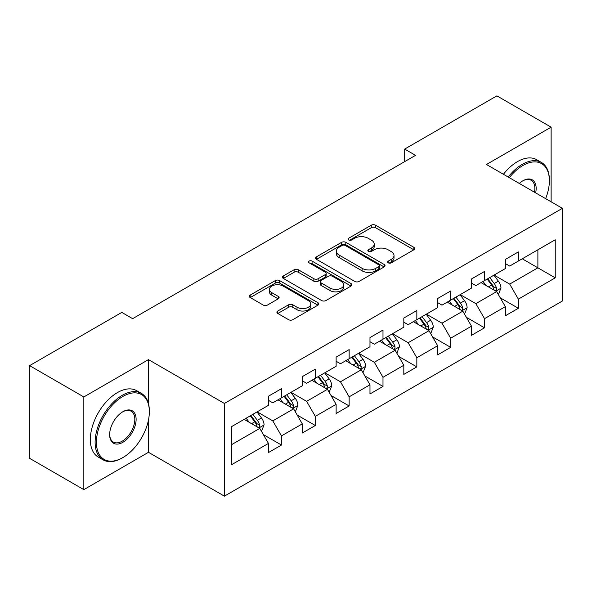 <?xml version="1.0" encoding="UTF-8"?>
<svg xmlns="http://www.w3.org/2000/svg" width="592" height="592" viewBox="0 0 592 592"><rect width="100%" height="100%" fill="white"/><g stroke="black" fill="none" stroke-linecap="round" stroke-linejoin="round"><path stroke-width="0.89" d="M388.263 262.848A2.109 1.214 0 0 0 391.238 262.848L413.867 249.78A3.012 1.739 0 0 0 414.748 248.551A3.012 1.739 0 0 0 413.867 247.323L375.535 225.197A3.012 1.739 0 0 0 371.28 225.197L348.651 238.258A2.109 1.214 0 0 0 348.037 239.116A2.109 1.214 0 0 0 348.651 239.975A2.109 1.214 0 0 0 351.633 239.975L354.564 238.287A9.635 5.565 0 0 1 368.187 238.287L371.384 240.13A9.635 5.565 0 0 1 374.203 244.067A9.635 5.565 0 0 1 371.384 248.004L368.453 249.691A2.109 1.214 0 0 0 367.839 250.549A2.109 1.214 0 0 0 368.453 251.415A2.109 1.214 0 0 0 371.436 251.415L374.366 249.72A9.635 5.565 0 0 1 387.997 249.72L391.186 251.563A9.635 5.565 0 0 1 394.013 255.5A9.635 5.565 0 0 1 391.186 259.437L388.263 261.124A2.109 1.214 0 0 0 387.642 261.982A2.109 1.214 0 0 0 388.263 262.848L388.263 261.124M277.796 311.007A3.012 1.739 0 0 0 276.915 312.236A3.012 1.739 0 0 0 277.796 313.464L288.548 319.673A3.012 1.739 0 0 0 292.811 319.673L317.934 305.169A3.012 1.739 0 0 0 318.822 303.94A3.012 1.739 0 0 0 317.934 302.704L279.609 280.578A3.012 1.739 0 0 0 275.347 280.578L250.224 295.082A3.012 1.739 0 0 0 249.343 296.318A3.012 1.739 0 0 0 250.224 297.547L263.211 305.043A3.012 1.739 0 0 0 267.473 305.043L278.225 298.834A3.012 1.739 0 0 0 279.106 297.606A3.012 1.739 0 0 0 278.225 296.377L271.78 292.655A8.059 4.647 0 0 1 269.419 289.37A8.059 4.647 0 0 1 274.392 285.07A8.059 4.647 0 0 1 283.176 286.084L308.41 300.647A8.059 4.647 0 0 1 310.77 303.94A8.059 4.647 0 0 1 305.798 308.232A8.059 4.647 0 0 1 297.014 307.226L292.811 304.799A3.012 1.739 0 0 0 288.548 304.799L277.796 311.007L277.796 313.464M148.481 359.625L83.835 396.951L29.6 365.634L29.6 458.319L83.835 489.636L148.481 452.31L224.412 496.148L224.412 403.463L148.481 359.625L148.481 403.618M551.122 201.813L551.122 127.162L486.469 164.487L562.4 208.325L224.412 403.463M551.122 127.162L496.888 95.852L404.684 149.08L404.684 161.609M29.6 365.634L121.797 312.406L132.645 318.666L415.532 155.348L404.684 149.08M354.778 281.437A3.012 1.739 0 0 0 359.033 281.437L384.164 266.933A3.012 1.739 0 0 0 385.044 265.704A3.012 1.739 0 0 0 384.164 264.476L345.832 242.343A3.012 1.739 0 0 0 341.569 242.343L316.446 256.854A3.012 1.739 0 0 0 315.566 258.082A3.012 1.739 0 0 0 316.446 259.311L354.778 281.437M309.942 263.299A2.109 1.214 0 0 1 312.08 263.595L312.08 261.094L351.049 283.59A3.012 1.739 0 0 1 351.929 284.819A3.012 1.739 0 0 1 351.049 286.047L325.918 300.558A3.012 1.739 0 0 1 321.663 300.558L283.331 278.425L283.331 275.968A3.012 1.739 0 0 0 282.451 277.197A3.012 1.739 0 0 0 283.331 278.425M283.331 275.968L294.091 269.76A3.012 1.739 0 0 1 298.346 269.76L313.893 278.736A3.012 1.739 0 0 0 318.148 278.736L325.282 274.614A3.012 1.739 0 0 0 326.162 273.386A3.012 1.739 0 0 0 325.282 272.157L309.098 262.811A2.109 1.214 0 0 1 308.484 261.953A2.109 1.214 0 0 1 309.786 260.828A2.109 1.214 0 0 1 312.08 261.094M224.412 496.148L562.4 301.01L562.4 208.325M263.351 434.587L281.466 445.043L281.466 435.904L302.29 423.879L302.29 433.018L315.307 425.507L315.307 416.361L336.13 404.343L336.13 413.482L349.147 405.971L349.147 396.825L369.978 384.8L369.978 393.946L382.994 386.428L382.994 377.289L403.818 365.264L403.818 374.403L416.835 366.892L416.835 357.746L437.658 345.721L437.658 354.867L450.675 347.349L450.675 338.21L471.506 326.185L471.506 335.331L484.522 327.813L484.522 318.674L505.346 306.649L505.346 315.788L518.363 308.277L518.363 299.13L555.244 277.84L555.244 239.76L537.884 249.787L537.884 267.821L555.244 277.84M281.466 445.043L268.45 452.562L268.45 443.415L231.568 464.713L231.568 426.632L268.45 405.342L268.45 396.196L281.466 388.685L281.466 397.824L302.29 385.799L302.29 376.66L315.307 369.142L315.307 378.288L336.13 366.263L336.13 357.124L349.147 349.606L349.147 358.752L369.978 346.727L369.978 337.581L382.994 330.07L382.994 339.209L403.818 327.184L403.818 318.045L416.835 310.526L416.835 319.673L437.658 307.648L437.658 298.501L450.675 290.99L450.675 300.137L471.506 288.112L471.506 278.965L484.522 271.454L484.522 280.593L505.346 268.568L505.346 259.429L518.363 251.911L518.363 261.057L555.244 239.76M277.996 399.829L293.617 408.85L272.786 420.875L257.165 411.854M268.45 400.333L272.786 402.834L281.466 397.824M272.786 420.875L281.466 435.904M293.617 408.85L302.29 423.879M311.836 380.293L327.457 389.307L306.626 401.332L291.012 392.318M302.29 380.789L306.626 383.298L315.307 378.288M306.626 401.332L315.307 416.361M327.457 389.307L336.13 404.343M345.676 360.75L361.298 369.771L340.474 381.796L324.853 372.775M336.13 361.253L340.474 363.762L349.147 358.752M340.474 381.796L349.147 396.825M361.298 369.771L369.978 384.8M379.524 341.214L395.138 350.235L374.314 362.26L358.693 353.239M369.978 341.717L374.314 344.218L382.994 339.209M374.314 362.26L382.994 377.289M395.138 350.235L403.818 365.264M413.364 321.678L428.985 330.691L408.154 342.716L392.54 333.703M403.818 322.174L408.154 324.682L416.835 319.673M408.154 342.716L416.835 357.746M428.985 330.691L437.658 345.721M447.204 302.135L462.826 311.155L442.002 323.18L426.381 314.16M437.658 302.638L442.002 305.146L450.675 300.137M442.002 323.18L450.675 338.21M462.826 311.155L471.506 326.185M481.044 282.599L496.666 291.619L475.842 303.637L460.221 294.624M471.506 283.102L475.842 285.603L484.522 280.593M475.842 303.637L484.522 318.674M496.666 291.619L505.346 306.649M522.262 258.8L537.884 267.821L509.682 284.101L494.061 275.08M505.346 263.558L509.682 266.067L518.363 261.057M509.682 284.101L518.363 299.13M83.835 396.951L83.835 489.636M231.568 444.666L259.77 428.386L244.148 419.373M259.77 428.386L268.45 443.415M500.247 297.813L518.363 308.277M466.407 317.356L484.522 327.813M432.56 336.892L450.675 347.349M398.719 356.436L416.835 366.892M364.879 375.972L382.994 386.428M331.039 395.508L349.147 405.971M297.191 415.051L315.307 425.507M148.481 452.31L148.481 419.994M389.099 263.144L391.186 261.938A9.635 5.565 0 0 0 394.013 258.001L394.013 255.5M374.203 244.067L374.203 246.568A9.635 5.565 0 0 1 371.384 250.505L369.297 251.711M413.823 249.809L375.535 227.698A3.012 1.739 0 0 0 371.28 227.698L349.495 240.278M384.119 266.955L345.832 244.851A3.012 1.739 0 0 0 341.569 244.851L316.483 259.333M378.836 266.563A2.109 1.214 0 0 0 379.457 265.704A2.109 1.214 0 0 0 378.836 264.846L345.195 245.421A2.109 1.214 0 0 0 342.213 245.421L339.127 247.204A9.635 5.565 0 0 0 336.3 251.134A9.635 5.565 0 0 0 339.127 255.071L362.119 268.346A9.635 5.565 0 0 0 375.75 268.346L378.836 266.563L378.836 269.071A2.109 1.214 0 0 0 379.457 268.206L379.457 265.704M336.3 251.134L336.3 253.642A9.635 5.565 0 0 0 339.127 257.572L339.127 255.071M378.836 269.071L375.75 270.855A9.635 5.565 0 0 1 362.119 270.855L339.127 257.572M283.376 278.447L294.091 272.268L294.091 269.76M326.162 273.386L326.162 275.894A3.012 1.739 0 0 1 325.282 277.123L318.148 281.237A3.012 1.739 0 0 1 313.893 281.237L298.346 272.268A3.012 1.739 0 0 0 294.091 272.268M312.08 263.595L351.012 286.069M330.018 288.045A8.059 4.647 0 0 0 338.802 289.059A8.059 4.647 0 0 0 343.774 284.759A8.059 4.647 0 0 0 341.414 281.474L332.526 276.338A3.012 1.739 0 0 0 328.264 276.338L321.13 280.453A3.012 1.739 0 0 0 320.25 281.688A3.012 1.739 0 0 0 321.13 282.917L330.018 288.045L330.018 290.554A8.059 4.647 0 0 0 338.802 291.56A8.059 4.647 0 0 0 343.774 287.261L343.774 284.759M320.25 281.688L320.25 284.19A3.012 1.739 0 0 0 321.13 285.418L321.13 282.917M330.018 290.554L321.13 285.418M310.77 303.94L310.77 306.441A8.059 4.647 0 0 1 305.798 310.741A8.059 4.647 0 0 1 297.014 309.734L292.811 307.3A3.012 1.739 0 0 0 288.548 307.3L277.84 313.486M269.419 289.37L269.419 291.871A8.059 4.647 0 0 0 271.78 295.164L271.78 292.655M278.181 298.856L271.78 295.164M317.897 305.191L279.609 283.087A3.012 1.739 0 0 0 275.347 283.087L250.261 297.569M498.383 294.587L500.965 288.082A8.133 4.692 -120 0 0 498.368 281.163L493.891 275.184M486.084 285.507L483.042 281.444M495.408 290.887L496.392 289.851L496.57 288.43A8.133 4.692 -120 0 0 494.246 283.538L489.769 277.567M487.734 278.743L492.699 285.374A4.144 2.39 60 0 1 493.454 286.632L496.57 288.43M487.164 279.069L491.641 285.041A8.133 4.692 60 0 1 493.972 289.932M545.624 198.638A37.429 21.608 120 0 0 549.383 180.775A37.429 21.608 120 0 0 522.914 165.494A37.429 21.608 120 0 0 509.32 177.681M508.195 177.03A38.347 22.141 -60 0 1 522.27 164.361A38.347 22.141 -60 0 1 541.443 162.467A38.347 22.141 -60 0 1 549.383 180.02L549.383 180.775M519.302 183.439A18.715 10.804 -60 0 1 522.914 180.775L522.914 180.775A18.715 10.804 -60 0 1 535.649 192.881M503.422 174.277A38.347 22.141 -60 0 1 517.497 161.609A38.347 22.141 -60 0 1 536.67 159.707L541.443 162.467M534.465 192.2A17.797 10.271 120 0 0 531.165 180.264A17.797 10.271 120 0 0 522.588 180.967M122.233 457.949L122.884 457.572A37.429 21.608 120 0 0 149.347 411.729A37.429 21.608 120 0 0 122.884 396.448A37.429 21.608 120 0 0 96.415 442.291A37.429 21.608 120 0 0 122.884 457.572L122.233 457.949A38.347 22.141 -60 0 1 103.06 459.843A38.347 22.141 -60 0 1 97.177 429.119A38.347 22.141 -60 0 1 122.233 395.323A38.347 22.141 -60 0 1 141.407 393.421A38.347 22.141 -60 0 1 149.347 410.981L149.347 411.729M122.884 442.291A18.715 10.804 -60 0 1 109.653 434.646A18.715 10.804 -60 0 1 122.884 411.729L122.884 411.729A18.715 10.804 -60 0 1 136.116 419.373A18.715 10.804 -60 0 1 122.884 442.291M109.653 434.269A17.797 10.271 120 0 0 113.338 442.046A17.797 10.271 120 0 0 122.233 441.166A17.797 10.271 120 0 0 133.859 425.485A17.797 10.271 120 0 0 131.128 411.225A17.797 10.271 120 0 0 122.551 411.921M103.06 459.843L98.287 457.091A38.347 22.141 -60 0 1 92.404 426.358A38.347 22.141 -60 0 1 117.46 392.563A38.347 22.141 -60 0 1 136.634 390.668L141.407 393.421M464.542 314.123L467.118 307.625A8.133 4.692 -120 0 0 464.528 300.699L460.051 294.72M452.244 305.043L449.202 300.988M461.568 310.43L462.552 309.387L462.729 307.966A8.133 4.692 -120 0 0 460.406 303.082L455.929 297.103M453.886 298.279L458.859 304.91A4.144 2.39 60 0 1 459.607 306.168L462.729 307.966M453.324 298.605L457.801 304.584A8.133 4.692 60 0 1 460.125 309.475M430.695 333.666L433.277 327.161A8.133 4.692 -120 0 0 430.68 320.235L426.203 314.263M418.403 324.586L415.362 320.524M427.727 329.966L428.712 328.93L428.889 327.509A8.133 4.692 -120 0 0 426.558 322.618L422.081 316.639M420.046 317.815L425.012 324.446A4.144 2.39 60 0 1 425.766 325.704L428.889 327.509M419.484 318.141L423.961 324.12A8.133 4.692 60 0 1 426.284 329.011M396.855 353.202L399.437 346.697A8.133 4.692 -120 0 0 396.84 339.778L392.363 333.799M384.556 344.122L381.514 340.06M393.88 349.509L394.871 348.466L395.049 347.045A8.133 4.692 -120 0 0 392.718 342.154L388.241 336.182M386.206 337.359L391.171 343.989A4.144 2.39 60 0 1 391.926 345.247L395.049 347.045M385.636 337.684L390.113 343.663A8.133 4.692 60 0 1 392.444 348.547M363.014 372.738L365.59 366.241A8.133 4.692 -120 0 0 363 359.314L358.523 353.335M350.716 363.658L347.674 359.603M360.04 369.045L361.024 368.002L361.201 366.589A8.133 4.692 -120 0 0 358.878 361.697L354.401 355.718M352.366 356.895L357.331 363.525A4.144 2.39 60 0 1 358.079 364.783L361.201 366.589M351.796 357.22L356.273 363.199A8.133 4.692 60 0 1 358.604 368.091M329.167 392.281L331.749 385.777A8.133 4.692 -120 0 0 329.159 378.858L324.675 372.879M316.875 383.202L313.834 379.139M326.199 388.581L327.184 387.545L327.361 386.125A8.133 4.692 -120 0 0 325.038 381.233L320.553 375.254M318.518 376.431L323.484 383.061A4.144 2.39 60 0 1 324.238 384.319L327.361 386.125M317.956 376.764L322.433 382.735A8.133 4.692 60 0 1 324.756 387.627M295.327 411.817L297.909 405.313A8.133 4.692 -120 0 0 295.312 398.394L290.835 392.415M283.028 402.738L279.986 398.675M292.352 408.125L293.343 407.081L293.521 405.661A8.133 4.692 -120 0 0 291.19 400.777L286.713 394.797M284.678 395.974L289.643 402.604A4.144 2.39 60 0 1 290.398 403.862L293.521 405.661M284.108 396.3L288.585 402.279A8.133 4.692 60 0 1 290.916 407.163M261.486 431.353L264.069 424.856A8.133 4.692 -120 0 0 261.472 417.93L256.995 411.958M249.188 422.281L246.146 418.218M258.512 427.661L259.496 426.617L259.673 425.204A8.133 4.692 -120 0 0 257.35 420.313L252.873 414.333M250.838 415.51L255.803 422.14A4.144 2.39 60 0 1 256.558 423.398L259.673 425.204M250.268 415.836L254.745 421.815A8.133 4.692 60 0 1 257.076 426.706M391.186 261.938L391.186 259.437M368.453 251.415L368.453 249.691M371.384 250.505L371.384 248.004M348.651 239.975L348.651 238.258M371.28 227.698L371.28 225.197M375.535 227.698L375.535 225.197M413.867 249.78L413.867 247.323M316.446 259.311L316.446 256.854M341.569 244.851L341.569 242.343M345.832 244.851L345.832 242.343M384.164 266.933L384.164 264.476M362.119 270.855L362.119 268.346M375.75 270.855L375.75 268.346M298.346 272.268L298.346 269.76M313.893 281.237L313.893 278.736M318.148 281.237L318.148 278.736M325.282 277.123L325.282 274.614M351.049 286.047L351.049 283.59M288.548 307.3L288.548 304.799M292.811 307.3L292.811 304.799M297.014 309.734L297.014 307.226M278.225 298.834L278.225 296.377M250.224 297.547L250.224 295.082M275.347 283.087L275.347 280.578M279.609 283.087L279.609 280.578M317.934 305.169L317.934 302.704M495.867 291.153L500.906 288.245M494.246 283.538L498.368 281.163M488.467 286.876L491.641 285.041M462.026 310.689L467.066 307.781M460.406 303.082L464.528 300.699M454.619 306.419L457.801 304.584M428.179 330.232L433.226 327.317M426.558 322.618L430.68 320.235M420.779 325.955L423.961 324.12M394.339 349.768L399.385 346.86M392.718 342.154L396.84 339.778M386.939 345.499L390.113 343.663M360.498 369.304L365.538 366.396M358.878 361.697L363 359.314M353.091 365.035L356.273 363.199M326.651 388.848L331.698 385.932M325.038 381.233L329.159 378.858M319.251 384.571L322.433 382.735M292.811 408.384L297.857 405.476M291.19 400.777L295.312 398.394M285.411 404.114L288.585 402.279M258.97 427.927L264.01 425.012M257.35 420.313L261.472 417.93M251.563 423.65L254.745 421.815"/></g></svg>
